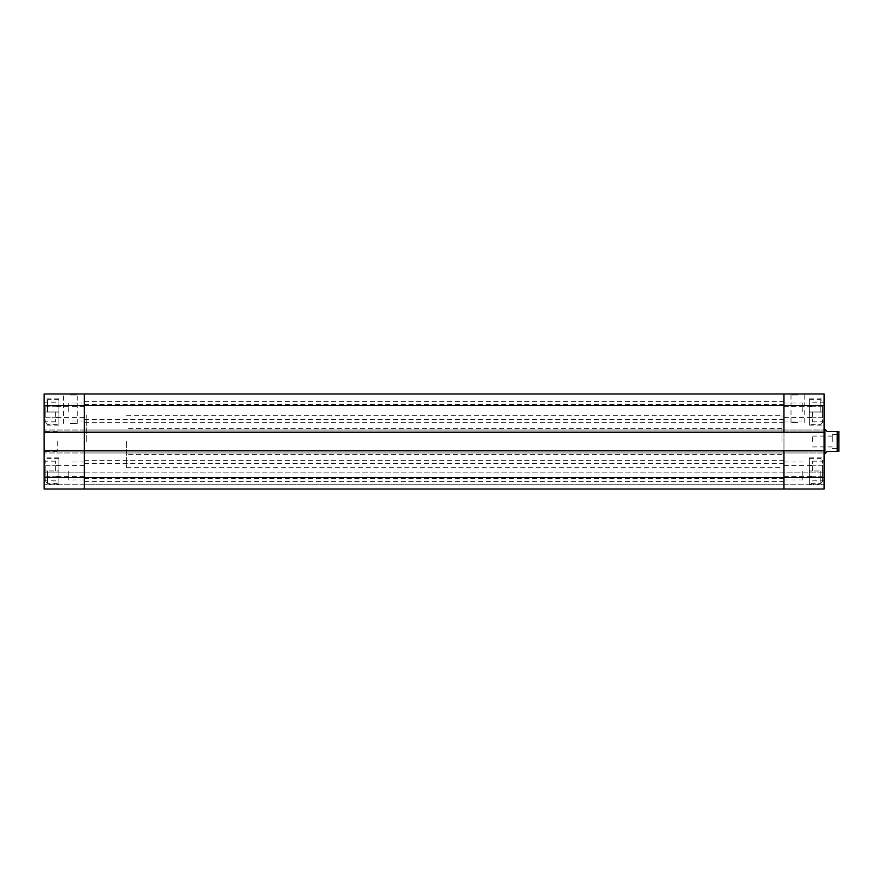 <?xml version="1.0" encoding="UTF-8"?>
<svg xmlns="http://www.w3.org/2000/svg" width="883" height="883" viewBox="0 0 883 883"><rect width="100%" height="100%" fill="white"/><g stroke="black" fill="none" stroke-linecap="round" stroke-linejoin="round"><path stroke-width="0.66" stroke-dasharray="4.42 3.31" d="M783.961 470.992L783.961 460.341L783.961 470.992M84.293 470.992L84.293 460.341L84.293 470.992M783.961 412.008L783.961 422.659L783.961 412.008M84.293 412.008L84.293 422.659L84.293 412.008M783.961 441.5L783.961 467.714L783.961 441.5M84.293 441.5L84.293 467.714L84.293 441.5M824.104 489.016L783.961 489.016L783.961 484.756L84.293 484.756L783.961 484.756L84.293 484.756L84.293 472.858L84.293 484.756L783.961 484.756L783.961 472.858L783.961 489.016L84.293 489.016L84.293 472.858L84.293 489.016L44.15 489.016L84.293 489.016L84.293 484.756L84.293 489.016L783.961 489.016L783.961 450.838L783.961 452.968L783.961 450.838L824.104 450.838L824.104 477.548L783.961 477.548L783.961 489.016L783.961 484.756L783.961 489.016L824.104 489.016L824.104 477.548M824.104 432.162L783.961 432.162L824.104 432.162L783.961 432.162L783.961 430.032L84.293 430.032L783.961 430.032L84.293 430.032L84.293 489.016L84.293 477.548L44.15 477.548L44.15 430.032L44.15 432.162L44.15 430.032L44.15 432.162L84.293 432.162L84.293 430.032L783.961 430.032L783.961 432.162L783.961 405.452L783.961 432.162L783.961 430.032L783.961 432.162L84.293 432.162L783.961 432.162L783.961 430.032L783.961 432.162L84.293 432.162L84.293 405.452L84.293 452.968L84.293 450.838L783.961 450.838L783.961 477.548L84.293 477.548L84.293 450.838L84.293 452.968L84.293 450.838L783.961 450.838L783.961 452.968L783.961 450.838L783.961 452.968L783.961 450.838L824.104 450.838L824.104 452.968L824.104 393.984L783.961 393.984L783.961 405.452L783.961 393.984M824.104 405.452L84.293 405.452L84.293 393.984L44.15 393.984L44.15 405.452L84.293 405.452L84.293 393.984M783.961 430.032L783.961 452.968L783.961 430.032L824.104 430.032L783.961 430.032M44.15 450.838L84.293 450.838L44.15 450.838L84.293 450.838L84.293 452.968L824.104 452.968L84.293 452.968L783.961 452.968L84.293 452.968L84.293 450.838L824.104 450.838M84.293 472.858L783.961 472.858L783.961 484.756L783.961 472.858L824.104 472.858L824.104 484.756L824.104 472.858L44.15 472.858L44.15 489.016L44.15 472.858L84.293 472.858M45.784 412.008L45.784 422.659L45.784 406.268L45.784 412.008L58.896 412.008L58.896 399.712L58.896 425.109L58.896 398.895L58.896 424.293L58.896 406.268L58.896 417.736L58.896 412.008L45.784 412.008M45.784 470.992L45.784 460.341L45.784 481.643L45.784 465.264L45.784 476.732L45.784 470.992L58.896 470.992L58.896 458.707L58.896 484.105L58.896 457.891L58.896 483.288L58.896 465.264L58.896 476.732L58.896 470.992L45.784 470.992M70.364 393.984L78.234 393.984L70.364 393.984M70.364 394.966L77.251 394.966L70.364 394.966M70.364 423.476L77.251 423.476L70.364 423.476M44.15 470.992L44.15 484.105L44.15 470.992M55.618 470.992L55.618 461.158L55.618 470.992M44.15 412.008L44.15 398.895L44.15 412.008M55.618 412.008L55.618 421.842L55.618 412.008M86.258 441.5L86.258 415.286L86.258 441.5M44.15 441.5L44.15 451.334L44.15 441.5M57.263 441.5L57.263 451.334L57.263 441.5M68.731 412.008L68.731 402.99L68.731 412.008M68.731 470.992L68.731 480.01L68.731 470.992M44.15 432.162L84.293 432.162L44.15 432.162L44.15 405.452M44.15 477.548L44.15 489.016L84.293 489.016M84.293 430.032L44.15 430.032L84.293 430.032M84.293 452.968L44.15 452.968L84.293 452.968M84.293 484.756L44.15 484.756L84.293 484.756M45.784 476.732L58.896 476.732L45.784 476.732M45.784 465.264L58.896 465.264L45.784 465.264M45.784 417.736L58.896 417.736L45.784 417.736M45.784 406.268L58.896 406.268L45.784 406.268M822.459 412.008L822.459 422.659L822.459 406.268L822.459 417.736L822.459 412.008L809.358 412.008L809.358 399.712L809.358 425.109L809.358 398.895L809.358 424.293L809.358 406.268L809.358 417.736L809.358 412.008L822.459 412.008M822.459 470.992L822.459 460.341L822.459 481.643L822.459 465.264L822.459 476.732L822.459 470.992L809.358 470.992L809.358 458.707L809.358 484.105L809.358 457.891L809.358 483.288L809.358 465.264L809.358 476.732L809.358 470.992L822.459 470.992M797.89 393.984L790.02 393.984L797.89 393.984M797.89 394.966L791.002 394.966L797.89 394.966M797.89 422.493L791.002 422.493L797.89 422.493M824.104 470.992L824.104 484.105L824.104 470.992M812.636 470.992L812.636 461.158L812.636 470.992M824.104 412.008L824.104 398.895L824.104 412.008M812.636 412.008L812.636 421.842L812.636 412.008M781.996 441.5L781.996 415.286L781.996 441.5M824.104 441.5L824.104 454.613L824.104 441.5M802.802 412.008L802.802 402.99L802.802 412.008M802.802 470.992L802.802 480.01L802.802 470.992M783.961 484.756L824.104 484.756L783.961 484.756M822.459 406.268L809.358 406.268L822.459 406.268M822.459 417.736L809.358 417.736L822.459 417.736M822.459 476.732L809.358 476.732L822.459 476.732M822.459 465.264L809.358 465.264L822.459 465.264M838.85 451.334L838.85 431.666M126.567 441.5L126.567 467.714L126.567 441.5M824.921 453.785L824.921 429.215L827.382 431.666L837.216 431.666L837.216 451.334L827.382 451.334L824.921 453.785M838.475 441.5L838.475 434.535L838.475 441.5M832.294 441.5L832.294 434.535L832.294 441.5M812.636 441.5L812.636 436.092L812.636 441.5M47.428 412.008L47.428 399.712L47.428 412.008M47.428 470.992L47.428 483.288L47.428 470.992M820.826 412.008L820.826 399.712L820.826 412.008M820.826 470.992L820.826 483.288L820.826 470.992M84.293 481.643L783.961 481.643M84.293 478.531L783.961 478.531M84.293 422.659L783.961 422.659M84.293 419.546L783.961 419.546M126.567 467.714L781.996 467.714M126.567 415.286L781.996 415.286M84.293 404.469L783.961 404.469M84.293 401.357L783.961 401.357M84.293 463.454L783.961 463.454M84.293 460.341L783.961 460.341M58.896 399.712L47.428 399.712L45.784 401.357M58.896 458.707L47.428 458.707L45.784 460.341M63.488 423.476L63.488 394.966L62.505 393.984M55.618 480.827L44.15 480.827M55.618 421.842L44.15 421.842M58.896 484.105L44.15 484.105M58.896 425.109L44.15 425.109M57.263 451.334L44.15 451.334M84.293 421.014L68.731 421.014M84.293 480.01L68.731 480.01M84.293 417.416L55.618 417.416M84.293 476.401L55.618 476.401M84.293 465.584L55.618 465.584M84.293 406.599L55.618 406.599M84.293 461.986L68.731 461.986M84.293 402.99L68.731 402.99M57.263 431.666L44.15 431.666M58.896 398.895L44.15 398.895M58.896 457.891L44.15 457.891M55.618 402.173L44.15 402.173M55.618 461.158L44.15 461.158M77.251 423.476L77.251 394.966L78.234 393.984M45.784 481.643L47.428 483.288L58.896 483.288M45.784 422.659L47.428 424.293L58.896 424.293M809.358 399.712L820.826 399.712L822.459 401.357M809.358 458.707L820.826 458.707L822.459 460.341M804.766 422.493L804.766 394.966L805.749 393.984M812.636 480.827L824.104 480.827M812.636 421.842L824.104 421.842M809.358 484.105L824.104 484.105M809.358 425.109L824.104 425.109M781.996 454.613L126.567 454.613M783.961 421.014L802.802 421.014M783.961 480.01L802.802 480.01M783.961 417.416L812.636 417.416M783.961 476.401L812.636 476.401M783.961 465.584L812.636 465.584M783.961 406.599L812.636 406.599M783.961 461.986L802.802 461.986M783.961 402.99L802.802 402.99M781.996 428.387L126.567 428.387M809.358 398.895L824.104 398.895M809.358 457.891L824.104 457.891M812.636 402.173L824.104 402.173M812.636 461.158L824.104 461.158M791.002 422.493L791.002 394.966L790.02 393.984M822.459 422.659L820.826 424.293L809.358 424.293M822.459 481.643L820.826 483.288L809.358 483.288M832.294 434.535L838.475 434.535L838.85 433.884M812.636 436.092L832.294 436.092M812.636 446.908L832.294 446.908M832.294 448.465L838.475 448.465L838.85 449.116"/><path stroke-width="1.32" d="M84.293 393.984L783.961 393.984L84.293 393.984L84.293 432.162L44.15 432.162L44.15 393.984L84.293 393.984L84.293 489.016L783.961 489.016L783.961 477.548L783.961 489.016L824.104 489.016L44.15 489.016L44.15 450.838L783.961 450.838L783.961 477.548L824.104 477.548L824.104 405.452L783.961 405.452L783.961 432.162L824.104 432.162M44.15 477.548L84.293 477.548L84.293 432.162L783.961 432.162L783.961 393.984L783.961 405.452L44.15 405.452M44.15 432.162L44.15 450.838M824.104 450.838L783.961 450.838L783.961 477.548L84.293 477.548L84.293 489.016M783.961 393.984L824.104 393.984L824.104 405.452M824.104 477.548L824.104 489.016M838.85 431.666L827.382 431.666L824.921 429.215L824.921 453.785L827.382 451.334L838.85 451.334L837.216 451.334L837.216 431.666L838.85 431.666L838.85 451.334M824.921 453.785L824.104 454.613M824.921 429.215L824.104 428.387"/></g></svg>
